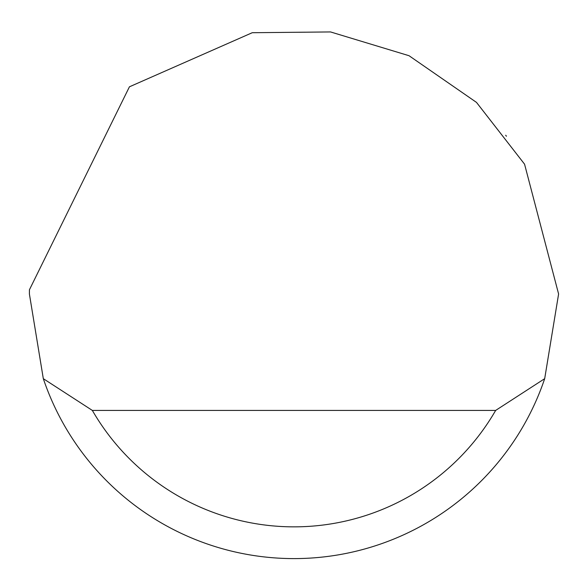 <?xml version="1.0" encoding="UTF-8"?>
<svg xmlns="http://www.w3.org/2000/svg" width="588" height="588" viewBox="0 0 588 588"><rect width="100%" height="100%" fill="white"/><g stroke="black" fill="none" stroke-linecap="round" stroke-linejoin="round"><path stroke-width="0.88" d="M129.426 86.811L252.252 32.715L330.522 31.936L409.035 55.713L476.493 102.4L524.562 164.177L558.6 294L544.686 378.672A264.6 264.6 0 0 1 43.314 378.672L29.4 294L29.437 289.766L129.426 86.811M506.43 136.225L505.68 135.24M43.314 378.672L92.345 410.424L495.655 410.424L544.686 378.672M92.345 410.424A232.848 232.848 0 0 0 495.655 410.424"/></g></svg>
